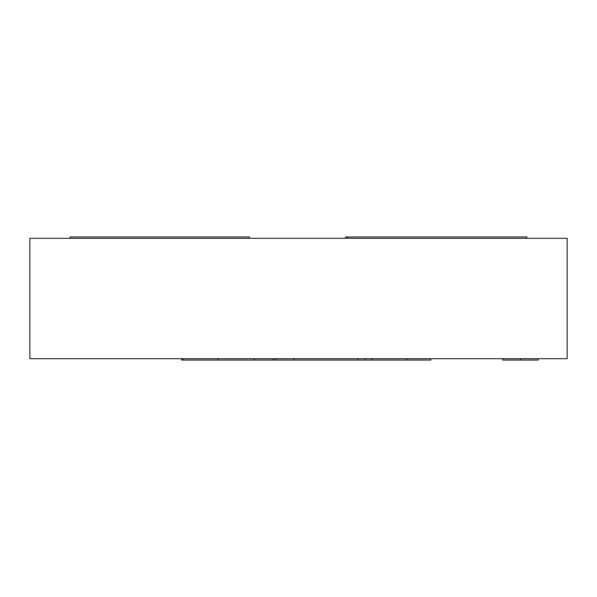 <?xml version="1.0" encoding="UTF-8"?>
<svg xmlns="http://www.w3.org/2000/svg" width="597" height="597" viewBox="0 0 597 597"><rect width="100%" height="100%" fill="white"/><g stroke="black" fill="none" stroke-linecap="round" stroke-linejoin="round"><path stroke-width="0.9" d="M567.15 358.707L29.85 358.707L29.85 238.293L567.15 238.293L567.15 358.707M347.529 238.293L347.529 236.949L345.514 236.949L345.514 238.293M70.147 238.293L70.147 236.949L249.471 236.949L249.471 238.293M347.529 236.949L526.852 236.949L526.852 238.293M181.488 358.707L181.488 360.051L294.008 360.051L294.008 358.707M294.008 360.051L430.788 360.051L430.788 358.707M273.389 360.051L273.389 358.707M276.008 360.051L276.008 358.707M406.744 360.051L406.744 358.707M371.983 360.051L371.983 358.707M254.322 360.051L254.322 358.707M217.957 360.051L217.957 358.707M183.242 360.051L183.242 358.707M365.088 360.051L365.088 358.707M357.804 360.051L357.804 358.707M520.405 358.707L520.405 360.051L502.637 360.051L502.637 358.707M520.405 360.051L538.225 360.051L538.225 358.707"/></g></svg>
